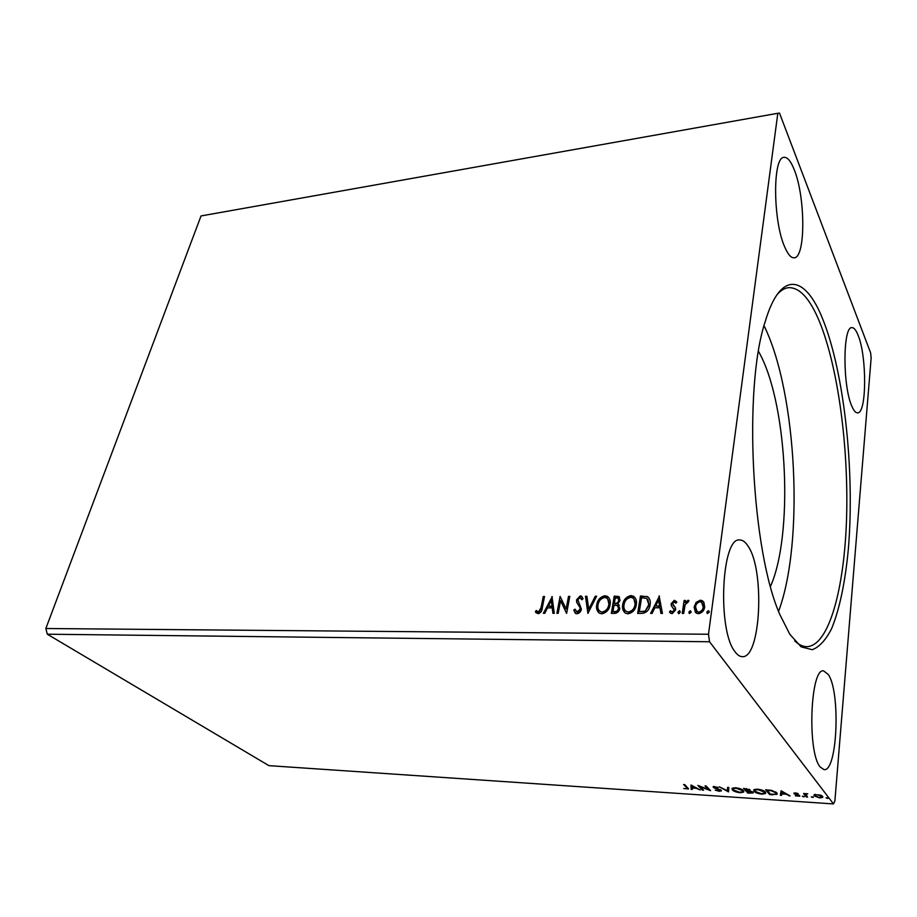 <?xml version="1.0" encoding="UTF-8"?>
<svg xmlns="http://www.w3.org/2000/svg" width="917" height="917" viewBox="0 0 917 917"><rect width="100%" height="100%" fill="white"/><g stroke="black" fill="none" stroke-linecap="round" stroke-linejoin="round"><path stroke-width="1.38" d="M820.165 766.99C806.949 751.917 810.422 667.175 823.695 670.912L828.292 674.522C840.706 691.796 837.473 772.011 824.016 769.638L820.165 766.99M748.157 546.28C745.51 542.073 742.724 539.975 739.801 539.987C721.45 536.422 717.083 630.839 735.205 651.976C737.497 655.047 739.836 656.606 742.22 656.652C760.801 658.738 765.007 570.374 748.157 546.28M784.803 247.143C772.916 221.329 772.481 156.601 784.035 157.369C787.485 157.059 790.901 161.22 794.271 169.817C805.562 197.293 805.665 257.929 794.191 257.803C791.119 258.09 787.99 254.536 784.803 247.143M858.129 335.347C856.088 330.12 854.014 327.564 851.916 327.656C842.734 326.143 842.597 386.412 851.893 406.3C853.807 410.759 855.699 412.948 857.59 412.856C866.748 413.693 867.012 356.587 858.129 335.347M789.824 634.289L780.103 615.078C751.516 551.736 743.16 387.731 765.156 321.81C780.47 269.678 805.16 275.238 822.457 318.428C844.293 371.97 854.85 471.223 848.363 548.905C845.291 581.665 839.571 609.473 831.524 628.821C825.77 640.043 819.351 647.001 812.279 649.706L801.194 646.886L789.824 634.289M794.661 640.868C798.787 644.697 802.833 646.623 806.788 646.668C829.083 646.13 844.511 588.026 846.586 517.635C848.661 447.015 838.058 366.731 819.271 321.133C809.791 298.426 799.532 287.262 788.482 287.674C784.551 288.11 780.722 290.448 777.008 294.678M770.509 586.364C793.239 535.413 787.795 408.661 760.846 355.773L758.531 351.349M558.189 613.324L556.894 613.324L560.104 596.417L566.144 609.003L568.506 596.371L569.801 596.359L566.637 613.335L560.574 600.715L558.189 613.324M587.9 613.358L585.47 596.279L586.903 596.268L588.748 609.209L595.248 596.222L596.68 596.21L587.9 613.358M611.318 613.381L614.241 596.119L618.849 596.52L620.041 600.348L617.771 604.028L619.812 608.452C619.307 611.318 617.645 612.957 614.826 613.381L611.318 613.381M641.843 613.416L637.67 613.404L640.467 595.97L647.7 596.772C649.981 598.79 650.772 601.483 650.073 604.853C649.477 609.908 646.726 612.762 641.843 613.416M696.152 602.354L700.313 600.188L702.422 600.75L703.889 602.32L704.657 606.951C704.176 610.665 702.113 612.911 698.456 613.702L696.312 613.141L694.112 606.974L696.152 602.354L696.496 602.824L700.657 600.658L700.313 600.188M682.248 613.45L684.116 600.475L685.526 600.475L685.263 602.377L688.747 600.452L688.174 602.056L685.159 604.624L683.669 613.45L682.248 613.45M674.35 600.291L676.803 602.114L675.818 603.214L674.213 601.861L672.597 603.604L675.497 607.914L675.657 609.92L672.127 613.668L670.705 613.278L669.49 611.914L670.476 610.711L672.207 612.075L674.236 609.988L671.336 605.656L671.175 603.673L674.35 600.291L676.574 601.747M541.064 607.662L543.254 596.508L544.526 596.497L542.314 607.822C542.222 610.882 540.824 612.854 538.119 613.737L535.379 611.788L536.273 610.493L538.451 612.006L541.064 607.662L541.488 608.097L543.254 596.508M708.497 634.255L777.822 113.284L779.496 113.066L870.611 352.827L871.15 357.951L834.883 801.011L833.507 803.934L709.54 641.762L708.497 634.255L45.85 628.512L201.029 215.942L777.822 113.284M659.082 595.867L662.464 613.427L660.939 613.427L659.919 607.765L654.83 607.776L652.102 613.416L650.589 613.416L659.38 596.245M677.927 612.189L679.795 610.837L680.288 612.189L678.889 613.679L677.927 612.189L678.282 612.659L679.325 610.711M706.835 612.212L708.245 610.711L709.254 612.212L707.362 613.576L706.835 612.212L708.245 610.711M688.85 612.201L690.249 610.711L691.235 612.201L689.366 613.565L688.85 612.201L690.604 611.181L690.249 610.711M622.677 604.773C623.411 599.844 626.151 596.784 630.896 595.58L633.544 596.256C636.066 598.297 636.994 601.105 636.329 604.658C635.607 609.633 632.833 612.694 628.019 613.84L625.52 613.209C622.964 611.146 622.013 608.338 622.677 604.773L623.067 605.231C623.789 600.303 626.529 597.242 631.274 596.039L630.896 595.58M596.715 604.83C597.483 599.959 600.199 596.921 604.876 595.729L607.398 596.359C609.897 598.377 610.791 601.162 610.092 604.716C609.324 609.645 606.573 612.682 601.839 613.817L599.454 613.209C596.933 611.181 596.016 608.384 596.715 604.83L597.116 605.289C597.873 600.406 600.601 597.38 605.266 596.188L604.876 595.729M576.931 613.782L575.635 613.45L573.79 610.046L575.005 609.175L577.16 612.029L580.083 609.129L579.957 607.444L576.724 602.423L576.529 599.833L580.289 595.867L581.435 596.165L583.063 598.721L581.848 599.775L579.957 597.609L577.848 599.764L581.389 609.152C580.897 611.708 579.406 613.255 576.931 613.782M551.977 596.463L554.304 613.324L552.905 613.313L552.217 607.891L547.529 607.891L544.767 613.313L543.368 613.313L552.217 596.726M811.396 796.999L813.356 797.343L811.419 796.758M802.421 796.414L804.381 796.758L802.444 796.162M781.112 790.809L790.133 795.922L786.052 794.214L781.846 793.939L781.593 795.36L780.344 795.268L781.112 790.809M754.003 791.325L753.854 789.778L757.373 789.159C761.557 789.709 764.216 790.672 765.34 792.047L765.5 793.514L761.867 794.168C757.786 793.618 755.161 792.678 754.003 791.325L753.728 789.915M690.994 784.998L700.324 789.995L696.232 788.322L692.278 788.07L692.324 789.468L691.154 789.388L690.994 784.998M719.421 791.36L715.249 790.133L718.882 790.878L720.132 790.213L714.526 788.116L713.162 786.683L718.32 787.405L714.354 787.416L721.232 790.294L721.335 791.027L719.478 790.878M732.316 789.915L732.121 788.345L735.514 787.749C739.641 788.299 742.289 789.25 743.469 790.614L743.676 792.105L740.157 792.735C736.133 792.185 733.508 791.245 732.316 789.915L732.007 788.471M826.137 797.973L828.12 798.317L826.16 797.744M833.507 803.934L268.922 765.649L47.294 634.209L709.54 641.762M747.859 793.125L743.572 788.391L750.095 789.927L749.625 790.844L753.017 792.208L753.109 792.976L747.859 793.125L744.478 788.448M728.385 791.841L719.341 786.832L727.422 790.718L727.582 787.359L728.797 787.439L728.568 791.852L727.456 790.443M686.73 787.646L683.601 784.528L684.678 784.597L688.518 788.987L683.773 788.505L687.292 788.597L686.844 786.82L684.598 784.585M703.58 790.202L702.491 790.133L697.894 785.445L708.405 789.411L705.001 785.903L706.101 785.972L710.641 790.672L700.164 786.729L703.58 790.202M773.123 794.798L769.684 794.569L765.557 789.801L771.518 790.351L776.848 792.85L777.02 794.328L773.18 794.328M795.406 792.896L798.077 793.549L795.096 793.732L798.971 795.096L799.83 796.22L795.383 795.876L798.661 795.899L793.939 793.675L795.406 792.896M806.398 796.988L803.579 793.492L807.739 793.813L805.951 794.271L807.568 797.068L806.398 796.988L804.381 793.537M814.17 794.672L820.555 795.085L822.675 796.414L822.698 797.412L819.752 797.928L814.009 795.841L814.17 794.672M47.294 634.209L45.85 628.512M778.602 611.307C804.312 542.371 796.919 393.553 764.526 326.727M827.489 797.767L827.432 798.443M750.06 789.892L749.625 790.844M753.052 792.242L752.009 792.494M749.67 790.374L749.074 790.282M751.974 792.242L752.123 791.589M749.063 789.984L749.2 789.308M746.312 789.021L745.143 788.952L746.518 790.477L749.017 790.351L746.358 788.574M749.04 789.228L748.971 789.858M747.527 791.004L748.536 792.724L751.929 792.62L747.573 790.534M749.464 790.339L749.361 791.176M751.963 791.509L751.894 792.139M743.859 791.176L742.438 791.829M733.268 789.789L732.408 789.078M742.621 790.924L742.564 789.858M733.451 787.818L733.428 789.984L739.687 792.254L742.518 791.761L742.346 790.546L736.007 788.242L733.245 788.746L733.336 787.909M742.438 789.778L742.346 790.546M727.639 787.359L727.422 790.718M720.235 790.351L720.372 789.709M720.2 789.617L720.132 790.213M714.251 787.118L713.403 786.545M713.38 786.557L713.277 787.359M721.266 790.328L720.269 790.546M688.358 788.311L687.36 788.414M687.326 788.345L686.844 786.82M692.301 788.643L691.269 788.574L691.154 789.388M691.269 788.574L691.131 785.009M695.292 787.818L692.209 786.144L692.266 787.623L695.361 787.29M702.709 789.319L702.491 790.133M702.594 789.319L699.247 785.892M705.964 785.961L708.405 789.411M709.437 789.422L708.451 789.044M765.695 792.563L764.251 793.251M755.035 791.268L754.095 790.488M764.446 792.311L764.365 791.222M755.195 789.239L755.138 791.405L761.397 793.686L764.331 793.182L764.205 791.967L757.855 789.652L754.989 790.179L755.081 789.331M764.285 791.165L764.205 791.967M770.051 793.744L769.684 794.569M769.776 793.732L766.429 789.858M777.192 793.388L775.816 793.962M775.942 793.125L775.805 791.956L775.702 792.781L771.3 790.763L767.128 790.374L770.406 794.156L774.578 794.317L775.862 793.916L775.702 792.781M788.929 795.222L788.872 795.841M786.121 793.595L786.052 794.214M781.96 793.09L781.846 793.939M781.926 793.09L781.593 795.36M781.685 794.512L780.493 794.431M782.224 791.348L781.926 793.48L785.158 793.686L782.178 791.967L781.926 793.48M785.216 793.079L785.158 793.686M782.247 791.36L782.178 791.967M799.658 795.52L798.684 795.669L798.764 795.016M798.707 794.982L798.65 795.601M795.142 792.884L794.764 794.237M794.844 793.388L794.191 792.987M793.996 793.079L793.939 793.675M803.785 796.208L803.716 796.873M812.749 796.804L812.691 797.469M822.698 797.412L822.767 796.552L821.598 797.033M815.087 795.784L814.078 794.982L814.009 795.841M821.563 796.437L821.643 795.589M815.167 794.34L815.179 794.936M821.494 796.334L817.242 794.73L815.156 795.119L815.19 795.922L819.408 797.503L821.494 797.148L821.563 795.543M543.678 596.956L544.446 596.944M536.388 613.049L535.379 611.788M535.803 612.224L536.697 610.94M536.881 611.123L537.66 611.765M538.084 612.201L538.875 612.441L538.451 612.006M538.875 612.441L541.488 608.097M661.214 613.427L659.919 607.765M651.185 613.416L659.415 596.405M655.701 605.977L659.976 606.424L658.555 600.085L655.701 605.977L659.598 605.965L658.555 600.085M673.216 605.426L675.233 607.421M670.075 612.785L669.49 611.914M669.846 612.373L670.786 611.226M671.049 611.547L672.207 612.075M672.562 612.533L674.236 609.988M674.603 610.447L674.087 608.75M671.978 606.664L671.336 605.656M671.691 606.126L671.175 603.673M671.542 604.143L674.717 600.75M678.385 613.519L678.282 612.659M682.672 613.45L684.116 600.475M684.46 600.944L685.457 600.944M688.037 600.234L685.607 602.847L685.263 602.377M688.38 600.704L688.954 600.841M708.589 611.181L709.173 611.375M707.282 613.519L707.179 612.682M700.657 600.658L703.717 602.045M695.418 612.361L694.112 606.974M694.467 607.432L696.496 602.824M696.507 611.123L699.018 612.556C701.734 611.903 703.247 610.206 703.557 607.432L702.548 603.237M703.213 606.962L701.528 602.171L700.084 601.781C697.39 602.48 695.865 604.211 695.544 606.974L697.184 611.685L698.674 612.086C701.379 611.444 702.892 609.736 703.213 606.962L703.557 607.432M689.297 613.519L689.194 612.659M638.129 613.404L640.467 595.97M640.845 596.428L647.322 596.554M647.689 597.024L649.018 598.022M649.064 605.312L646.794 598.446L641.556 597.746L639.332 611.605L644.96 611.616L649.064 605.312L647.895 599.5M644.96 611.616L648.686 604.853M639.332 611.605L644.582 611.158M631.274 596.039L635.023 597.62M624.454 612.35L623.067 605.231M625.486 610.894L628.649 612.51C632.535 611.593 634.77 609.129 635.343 605.117L633.991 599.122M634.965 604.658C635.504 601.77 634.736 599.512 632.65 597.884L630.667 597.357C626.827 598.331 624.626 600.795 624.041 604.762C623.491 607.627 624.259 609.897 626.311 611.559L628.26 612.052C632.157 611.135 634.392 608.67 634.965 604.658L635.343 605.117M611.777 613.381L614.241 596.119M614.631 596.577L619.583 597.242M618.62 604.727L619.284 605.22M618.837 608.899L617.359 605.587L614.058 605.163L612.969 611.593L614.906 612.052C617.038 612.075 618.356 611.031 618.837 608.899L618.104 606.297M619.067 600.841L617.989 598.136L615.296 597.873L614.356 603.386L615.433 603.844C617.45 603.844 618.654 602.847 619.067 600.841L618.517 598.686M615.433 603.844L615.043 603.386C617.061 603.386 618.276 602.389 618.677 600.383M614.356 603.386L615.043 603.386M614.906 612.052L614.516 611.605C616.648 611.628 617.966 610.573 618.459 608.452M612.969 611.593L614.516 611.605M605.266 596.188L608.785 597.609M598.492 612.464L597.116 605.289M599.5 610.997L602.503 612.487C606.332 611.582 608.544 609.152 609.14 605.174L607.765 599.11M608.75 604.716C609.324 601.827 608.579 599.58 606.515 597.987L604.624 597.483C600.853 598.457 598.663 600.899 598.044 604.819C597.471 607.684 598.205 609.931 600.234 611.57L602.102 612.04C605.931 611.135 608.154 608.693 608.75 604.716L609.14 605.174M588.21 613.175L585.47 596.279M585.871 596.726L586.972 596.726M595.248 596.222L588.748 609.209M595.637 596.68L596.451 596.669M575.223 613.152L573.79 610.046M574.191 610.481L575.165 609.794M576.22 611.685L577.16 612.029M577.572 612.476L580.484 609.576L580.083 609.129M580.484 609.576L579.957 607.444M580.358 607.891L576.724 602.423M577.137 602.87L576.529 599.833M576.942 600.291L580.69 596.325L580.289 595.867M580.69 596.325L582.192 596.875M582.02 599.626L581.206 598.331M557.398 613.324L560.104 596.417M568.506 596.371L566.144 609.003M568.918 596.818L569.721 596.818M566.557 613.335L560.574 600.715M553.26 613.324L552.217 607.891M544.022 613.313L552.275 597.139M548.412 606.16L552.424 606.596L551.3 600.509L548.412 606.16L552.011 606.148L551.3 600.509M743.676 792.105L743.767 791.268M714.297 787.05L714.377 786.408M765.5 793.514L765.592 792.678M777.02 794.328L777.112 793.48M805.951 794.271L806.009 793.652M815.156 795.119L815.236 794.328"/></g></svg>
